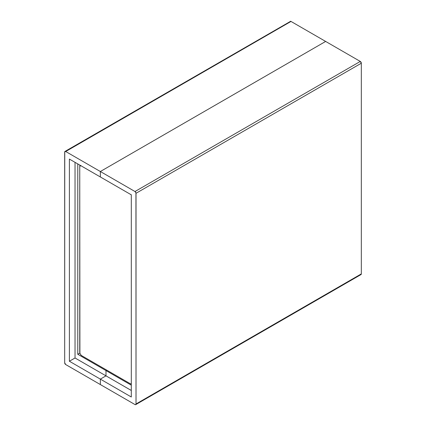 <?xml version="1.0" encoding="UTF-8"?>
<svg xmlns="http://www.w3.org/2000/svg" width="426" height="426" viewBox="0 0 426 426"><rect width="100%" height="100%" fill="white"/><g stroke="black" fill="none" stroke-linecap="round" stroke-linejoin="round"><path stroke-width="0.64" d="M65.705 364.56A1.448 0.836 60 0 1 64.677 362.782L64.677 152.103A1.448 0.836 60 0 1 64.981 151.438A1.448 0.836 60 0 1 65.705 151.512L291.006 21.438A1.448 0.836 -120 0 0 290.282 21.364L291.006 21.438L65.705 151.512L64.757 151.693L64.677 362.782L65.705 364.56L100.35 384.561L65.705 364.56M75.035 357.989L69.395 361.243L69.395 159.084L100.35 176.96L100.35 171.513L65.705 151.512L100.35 171.513L325.65 41.439L291.006 21.438L325.65 41.439L100.35 171.513L325.65 41.439L360.295 61.44L134.994 191.519A1.448 0.836 60 0 1 136.022 193.292L361.323 63.218A1.448 0.836 -120 0 0 360.295 61.44L325.65 41.439L100.35 171.513L134.994 191.519L360.295 61.44L361.323 63.218L136.022 193.292L136.022 403.97A1.448 0.836 60 0 1 135.718 404.636A1.448 0.836 60 0 1 134.994 404.562L135.718 404.636L136.022 403.97L361.323 273.897L136.022 403.97L135.942 192.792L134.994 191.519L100.35 171.513L100.35 176.96L100.35 171.513L100.35 176.96L131.304 194.831L131.304 396.989L69.395 361.243L75.035 357.989L105.989 375.86L100.35 379.119L69.395 361.243L69.395 159.084L131.304 194.831L131.304 396.989L100.35 379.119L105.989 375.86L105.989 370.561L77.777 354.272L79.886 353.122L77.777 354.272L77.777 163.925L77.777 354.272L105.989 370.561L106.724 370.135L105.989 370.561L106.724 370.135L105.989 370.561L105.989 375.86L105.989 370.561L105.989 375.86L131.304 390.477L105.989 375.86L100.35 379.119L105.989 375.86L75.035 357.989L75.035 162.343L75.035 357.989M79.827 165.112L79.827 166.459L79.827 165.112M100.35 384.561L100.35 379.119L100.35 384.561L100.35 379.119L100.35 384.561L134.994 404.562L100.35 384.561M290.058 21.619L64.981 151.438M135.718 404.636L361.019 274.562A1.448 0.836 -120 0 0 361.323 273.897L361.323 63.218L361.323 273.897L360.689 274.626M131.304 385.179L105.989 370.561L131.304 385.179M131.256 194.804A2.897 1.672 60 0 1 131.304 194.868L130.963 194.458M81.015 165.618L80.093 165.959L79.747 167.077L79.902 353.186L80.658 354.682L81.797 355.742L130.18 383.672L131.32 383.933A2.897 1.672 60 0 1 130.18 383.672L81.797 355.742A2.897 1.672 60 0 1 79.747 352.19L79.747 167.077A2.897 1.672 60 0 1 80.349 165.751A2.897 1.672 60 0 1 80.716 165.623M80.642 165.581L80.349 165.751"/></g></svg>
